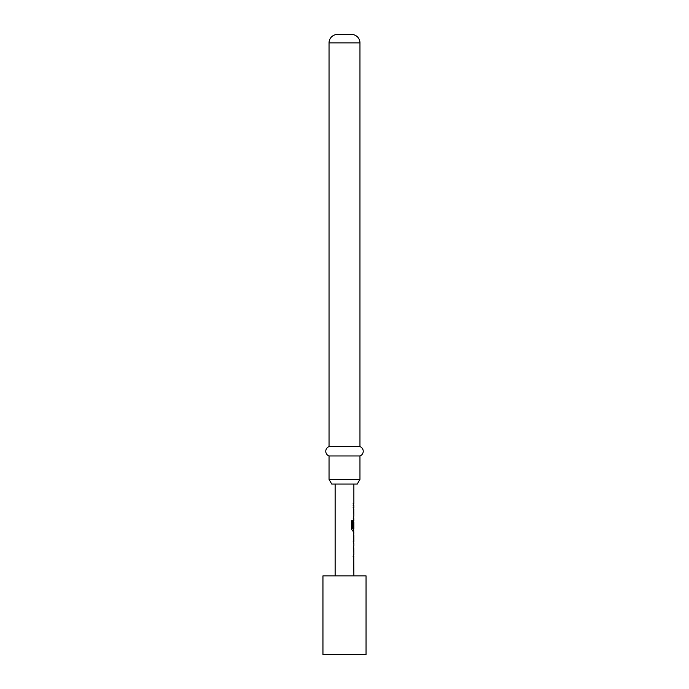 <?xml version="1.0" encoding="UTF-8"?>
<svg xmlns="http://www.w3.org/2000/svg" width="689" height="689" viewBox="0 0 689 689"><rect width="100%" height="100%" fill="white"/><g stroke="black" fill="none" stroke-linecap="round" stroke-linejoin="round"><path stroke-width="1.03" d="M353.681 545.964L353.681 547.936L353.138 547.936M353.681 554.559L353.681 556.523L353.138 556.523M353.681 533.303L353.87 541.769L353.319 541.769M353.612 535.146L353.681 541.769L353.147 541.769M353.681 541.769L353.681 543.612M353.681 520.514L353.681 522.15M353.681 528.773L353.681 530.952L352.458 530.952M353.595 522.279L353.595 527.869L353.138 527.869M353.138 507.612L353.681 507.733M353.681 507.612L353.681 509.576M353.681 516.199L353.681 518.162L353.138 518.162M353.681 503.409L353.147 503.409L353.681 503.409L353.681 505.381L353.138 505.381L353.681 505.381M366.048 575.866L322.952 575.866L322.952 654.55L366.048 654.55L366.048 575.866M335.13 484.066L335.13 575.866M353.767 556.523L353.87 575.866M353.87 556.523L353.311 556.523L353.311 554.559L353.801 554.559M353.801 547.936L353.87 554.559M353.87 547.936L353.311 547.936L353.681 546.093M353.319 543.733L353.87 543.733L353.87 545.964M353.87 543.733L353.311 541.899L353.311 535.017L353.87 533.183L353.319 533.183M353.681 530.823L353.87 533.183M353.87 530.952L352.622 530.952L351.545 529.118L351.545 520.85L352.69 520.85L352.751 528.773L353.87 528.773L353.87 522.15M353.784 522.279L353.784 527.869L353.311 527.869L353.681 520.522M353.767 518.162L353.87 520.393M353.87 518.162L353.311 518.162L353.311 516.199L353.801 516.199M353.801 509.576L353.87 516.199M353.87 509.576L353.311 509.576L353.311 507.612L353.767 507.612M353.147 505.381L353.87 505.381L353.87 507.612M353.311 505.381L353.311 503.409L353.87 503.409L353.319 503.409M353.87 484.066L353.87 503.409M353.319 535.146L353.87 535.146L353.87 541.769M357.255 484.066L331.745 484.066L329.041 479.38L359.959 479.38L357.255 484.066M359.959 42.882L329.041 42.882A8.432 8.432 0 0 1 337.472 34.45L351.528 34.45A8.432 8.432 0 0 1 359.959 42.882L359.959 446.601A4.987 4.987 0 0 1 359.959 455.963L329.041 455.963L329.041 479.38M359.959 455.963L359.959 479.38M359.959 446.601L329.041 446.601A4.987 4.987 0 0 0 329.041 455.963M329.041 42.882L329.041 446.601M352.69 520.85L352.751 528.773"/></g></svg>
